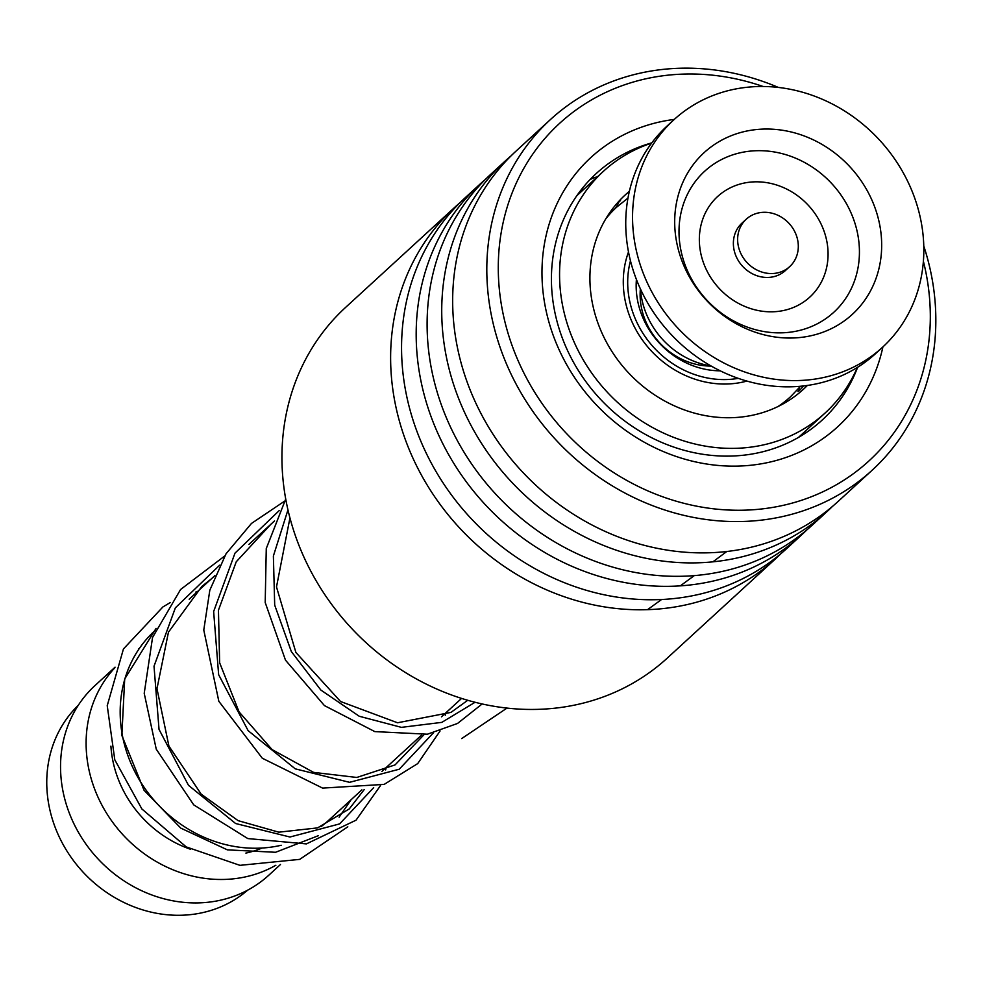 <?xml version="1.0" encoding="UTF-8"?>
<svg xmlns="http://www.w3.org/2000/svg" width="984" height="984" viewBox="0 0 984 984"><rect width="100%" height="100%" fill="white"/><g stroke="black" fill="none" stroke-linecap="round" stroke-linejoin="round"><path stroke-width="1.48" d="M247.697 890.126A125.398 112.028 -132.5 0 1 53.505 822.735A125.398 112.028 -132.5 0 1 78.24 705.344M711.211 366.073A67.527 60.319 -132.5 0 1 643.745 316.233A67.527 60.319 -132.5 0 1 640.375 288.829M281.203 845.256A128.621 114.907 -132.5 0 1 127.096 753.314A128.621 114.907 -132.5 0 1 154.599 630.904L155.275 630.289M190.453 849.241A109.322 97.662 -132.5 0 1 116.579 774.556A109.322 97.662 -132.5 0 1 110.909 746.143M275.877 865.244A128.621 114.907 -132.5 0 1 93.025 784.556A128.621 114.907 -132.5 0 1 114.82 667.816M138.523 648.936A128.621 114.907 -132.5 0 1 139.347 648.456M280.465 864.505L268.841 875.17A128.621 114.907 -132.5 0 1 67.466 807.999A128.621 114.907 -132.5 0 1 94.981 685.577L115.054 667.177M262.076 848.024A109.322 97.662 -132.5 0 1 245.889 853.091M361.878 789.844L328.459 820.484A128.621 114.907 -132.5 0 1 321.079 826.646M798.147 243.171A32.152 28.721 47.5 0 0 777.913 215.287A32.152 28.721 47.5 0 0 746.229 219.223A32.152 28.721 47.5 0 0 737.791 242.667A32.152 28.721 47.5 0 0 758.012 270.551A32.152 28.721 47.5 0 0 789.697 266.615A32.152 28.721 47.5 0 0 798.147 243.171M746.229 219.223L741.973 223.122A32.152 28.721 47.5 0 0 733.535 246.566A32.152 28.721 47.5 0 0 753.756 274.45A32.152 28.721 47.5 0 0 785.441 270.514L789.697 266.615M673.868 119.79L667.054 126.038A154.34 137.883 47.5 0 0 626.525 238.583A154.34 137.883 47.5 0 0 723.597 372.432A154.34 137.883 47.5 0 0 875.686 353.539L882.5 347.291A154.34 137.883 47.5 0 0 923.041 234.745A154.34 137.883 47.5 0 0 825.957 100.897A154.34 137.883 47.5 0 0 673.868 119.79A154.34 137.883 47.5 0 0 633.339 232.335A154.34 137.883 47.5 0 0 730.411 366.183A154.34 137.883 47.5 0 0 882.5 347.291M675.245 232.679A109.691 97.994 47.5 0 0 788.922 338.041A109.691 97.994 47.5 0 0 881.123 234.401A109.691 97.994 47.5 0 0 767.459 129.039A109.691 97.994 47.5 0 0 675.245 232.679M711.038 365.974A78.462 70.085 -132.5 0 1 654.372 328.976A78.462 70.085 -132.5 0 1 640.449 289.013M576.87 195.668L603.463 171.265A163.984 146.505 47.5 0 0 568.395 327.352A163.984 146.505 47.5 0 0 825.133 412.985A163.984 146.505 47.5 0 0 857.371 367.438M618.801 201.363L620.51 200.453L618.653 202.298M803.719 385.925L799.229 390.759L797.962 391.472L799.316 388.643M629.366 191.339A131.831 117.772 47.5 0 0 625.197 194.967A131.831 117.772 47.5 0 0 597.005 320.44A131.831 117.772 47.5 0 0 803.399 389.295A131.831 117.772 47.5 0 0 807.384 385.445M651.629 143.098A163.984 146.505 47.5 0 0 603.463 171.265M825.133 412.985L798.516 437.4M454.313 207.71L345.63 307.377A237.943 212.569 47.5 0 0 283.81 486.649A237.943 212.569 47.5 0 0 435.506 688.468A237.943 212.569 47.5 0 0 667.275 658.099L775.958 558.432A237.943 212.569 -132.5 0 1 544.189 588.801A237.943 212.569 -132.5 0 1 392.493 386.983A237.943 212.569 -132.5 0 1 454.313 207.71A237.943 212.569 -132.5 0 1 459.872 202.802M763.117 86.494A228.94 204.524 47.5 0 0 500.081 295.889A228.94 204.524 47.5 0 0 742.157 510.229A228.94 204.524 47.5 0 0 928.515 288.373A228.94 204.524 47.5 0 0 923.386 261.252M923.767 245.988A237.943 212.569 -132.5 0 1 933.964 290.957A237.943 212.569 -132.5 0 1 872.144 470.229A237.943 212.569 -132.5 0 1 640.375 500.585A237.943 212.569 -132.5 0 1 488.679 298.779A237.943 212.569 -132.5 0 1 550.499 119.495A237.943 212.569 -132.5 0 1 778.356 87.428M882.906 346.922A182.63 163.16 -132.5 0 1 707.508 464.153A182.63 163.16 -132.5 0 1 543.414 295.126A182.63 163.16 -132.5 0 1 674.274 119.421M651.789 142.877A167.206 149.371 47.5 0 0 596.181 173.59A167.206 149.371 47.5 0 0 552.737 299.567A167.206 149.371 47.5 0 0 659.341 441.386A167.206 149.371 47.5 0 0 822.194 420.045A167.206 149.371 47.5 0 0 857.605 367.29M781.321 553.316A237.943 212.569 -132.5 0 1 775.958 558.432M806.88 529.884A237.943 212.569 -132.5 0 1 801.517 535.001L786.88 548.42A237.943 212.569 -132.5 0 1 555.124 578.777A237.943 212.569 -132.5 0 1 403.428 376.958A237.943 212.569 -132.5 0 1 465.248 197.686L479.872 184.266A237.943 212.569 -132.5 0 1 485.432 179.371M801.517 535.001A237.943 212.569 -132.5 0 1 569.748 565.357A237.943 212.569 -132.5 0 1 418.052 363.551A237.943 212.569 -132.5 0 1 479.872 184.266M832.427 506.452A237.943 212.569 -132.5 0 1 827.064 511.569L812.44 524.976A237.943 212.569 -132.5 0 1 580.671 555.345A237.943 212.569 -132.5 0 1 428.975 353.527A237.943 212.569 -132.5 0 1 490.795 174.254L505.419 160.835A237.943 212.569 -132.5 0 1 510.991 155.927M827.064 511.569A237.943 212.569 -132.5 0 1 595.308 541.926A237.943 212.569 -132.5 0 1 443.599 340.107A237.943 212.569 -132.5 0 1 505.419 160.835M872.144 470.229L837.999 501.545A237.943 212.569 -132.5 0 1 606.23 531.901A237.943 212.569 -132.5 0 1 454.534 330.083A237.943 212.569 -132.5 0 1 516.354 150.81L550.499 119.495M726.795 551.495L712.908 561.827M694.274 575.615L680.313 585.861M661.592 599.502L647.558 609.649M506.981 708.086L461.693 738.578M720.202 370.82A80.38 71.82 -132.5 0 1 640.486 311.498A80.38 71.82 -132.5 0 1 636.414 279.456M738.271 378.348A91.795 82.004 -132.5 0 1 632.626 311.842A91.795 82.004 -132.5 0 1 630.473 260.809M605.837 218.768A128.621 114.907 -132.5 0 1 616.722 207.107L627.976 198.079M628.505 251.953A96.457 86.174 47.5 0 0 628.468 312.851A96.457 86.174 47.5 0 0 746.918 381.079M782.182 404.399L790.582 396.687A128.621 114.907 -132.5 0 1 778.024 406.527M679.489 241.018A95.62 85.424 47.5 0 0 778.565 332.863A95.62 85.424 47.5 0 0 858.946 242.519A95.62 85.424 47.5 0 0 759.857 150.675A95.62 85.424 47.5 0 0 679.489 241.018M699.686 246.283A68.228 60.946 47.5 0 0 770.386 311.817A68.228 60.946 47.5 0 0 827.729 247.353A68.228 60.946 47.5 0 0 757.028 181.819A68.228 60.946 47.5 0 0 699.686 246.283M373.686 787.618L339.615 823.903L289.948 837.015L235.619 823.522L188.498 785.33L159.027 729.39L154.021 666.217L175.373 607.817L219.629 565.222M433.329 732.932L399.246 769.217L349.566 782.329L295.237 768.836L248.128 730.645L218.645 674.704L213.639 611.544L234.992 553.143L279.259 510.536M475.075 702.269L441.816 722.367L401.423 727.361L359.258 716.266L320.858 690.055L291.338 651.568L274.696 605.123L273.38 556.022L287.955 509.897M616.722 207.107L608.321 214.807M274.536 520.917L248.841 544.472M214.918 575.591L189.162 599.207M461.582 698.406L441.484 716.832M421.496 735.159L381.853 771.518M790.582 396.687L800.546 386.257M583.192 187.317A19.286 19.286 0 0 0 581.655 191.548M609.563 212.962A19.286 19.286 0 0 0 612.171 211.277M614.68 208.977A19.286 19.286 0 0 0 618.997 201.228M597.3 176.923A19.286 19.286 0 0 0 589.748 179.9M799.488 387.512A19.286 19.286 0 0 0 799.192 390.796M364.264 789.5L349.258 808.922L317.586 827.888L278.816 832.181L238.128 820.656L201.216 794.199L168.916 746.093L156.973 688.689L168.461 632.159L201.88 586.415L211.142 579.047M423.895 734.827L395.051 764.912L356.811 777.458L313.576 772.379L272.113 749.624L239.075 711.899L219.641 662.786L218.448 610.215L236.234 561.803L270.797 524.349M467.757 700.276L450.967 712.391L397.524 722.773L340.55 701.506L295.889 652.454L276.492 586.931L289.948 517.928M156.062 628.395L124.697 678.985L121.856 735.454L144.045 790.263L180.773 828.122L227.402 849.869L275.582 852.279L318.447 835.65M339.111 817.2L351.116 799.709M197.477 591.581L195.841 592.036M170.367 602.503L162.913 606.943L123.455 648.936L107.231 705.663L114.796 759.82L141.868 808.959L186.247 846.916L239.924 865.342L299.702 859.376L347.807 826.806M386.183 767.545L385.642 769.918M380.427 785.687L356.036 820.189L306.381 843.903L247.82 838.577L193.7 804.851L156.247 749.168L144.218 693.339L152.545 637.497L180.576 589.502L224.696 556.009M445.801 712.871L445.26 715.233M440.069 731.001L417.708 763.596L384.166 784.396L322.604 788.098L262.298 758.234L218.829 701.297L203.774 630.043L209.826 590.179L226.062 553.758L251.473 523.439L284.327 501.323M482.16 703.954L457.548 723.449L427.425 734.212L374.818 731.604L324.425 705.589L285.483 660.153L265.2 602.528L266.27 548.531L285.729 499.036"/></g></svg>
